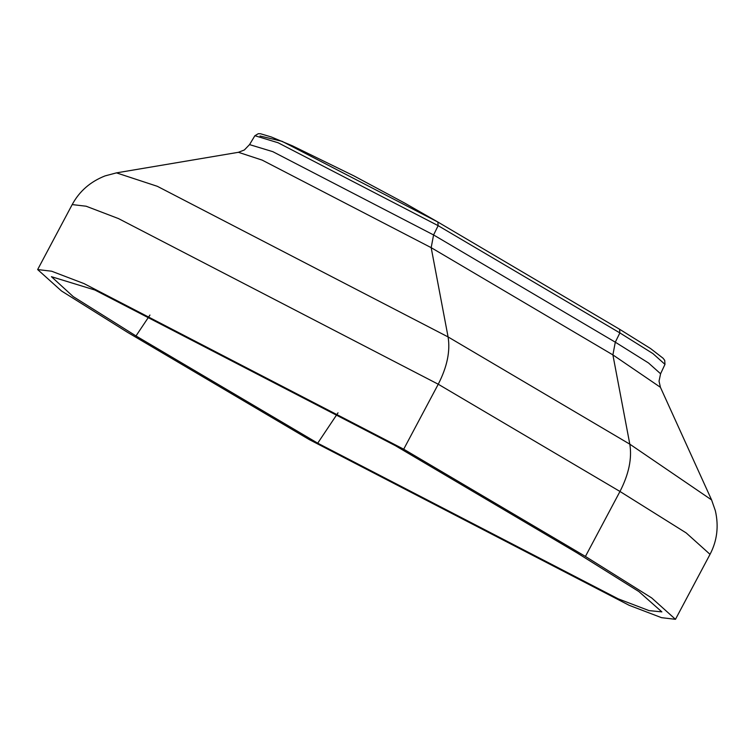 <?xml version="1.0" encoding="UTF-8"?>
<svg xmlns="http://www.w3.org/2000/svg" width="753" height="753" viewBox="0 0 753 753"><rect width="100%" height="100%" fill="white"/><g stroke="black" fill="none" stroke-linecap="round" stroke-linejoin="round"><path stroke-width="1.13" d="M585.429 556.439L403.702 449.202L83.978 283.58L51.609 271.212L37.65 269.565L61.482 290.969L127.709 332.44L309.436 439.677L629.15 605.299L661.529 617.667L675.479 619.314L651.656 597.91L585.429 556.439L619.973 491.464L438.246 384.228L403.702 449.202M135.992 335.942L73.22 296.607L51.43 276.69L94.887 290.018L395.419 445.701L577.146 552.937L638.873 591.557L661.868 611.888L649.067 610.617L618.251 598.861L317.71 443.178L135.992 335.942L149.951 315.055M675.479 619.314L710.032 554.34L686.199 532.936L619.973 491.464C628.849 474.183 632.125 458.417 629.809 444.166L448.082 336.93C450.407 351.18 447.122 366.946 438.246 384.228L118.532 218.605L86.153 206.228L72.194 204.581L37.65 269.565M710.032 554.34C717.129 540.805 718.899 526.262 715.35 510.713L711.585 499.917L629.809 444.166L612.895 354.898L431.177 247.662L448.082 336.93L157.33 186.311L116.451 172.87L105.109 175.882C90.369 181.661 79.394 191.224 72.194 204.581M249.544 144.604L272.831 151.673L433.577 234.945L438.152 225.665L278.073 142.75L254.891 135.709L249.544 144.604L244.358 149.979L238.419 152.304L262.185 160.116L431.177 247.662L433.577 234.945L615.295 342.182L612.895 354.898L660.428 387.306L711.585 499.917M260.011 136.011L282.027 141.3L437.841 222.013L619.7 329.325L650.526 348.526L663.101 358.249L664.72 360.367L664.974 364.367L652.945 353.609L619.87 332.911L615.295 342.182L648.512 362.974L660.588 373.77L659.035 381.15L660.428 387.306M619.568 329.259L619.87 332.911L438.152 225.665L437.841 222.013L619.7 329.325M317.71 443.178L338.012 412.823M238.419 152.304L116.451 172.87M664.974 364.367L660.588 373.77M254.891 135.709L258.317 133.686L260.547 133.761L271.259 136.952L292.541 145.884L353.854 175.854L404.54 202.99L437.973 222.088"/></g></svg>

